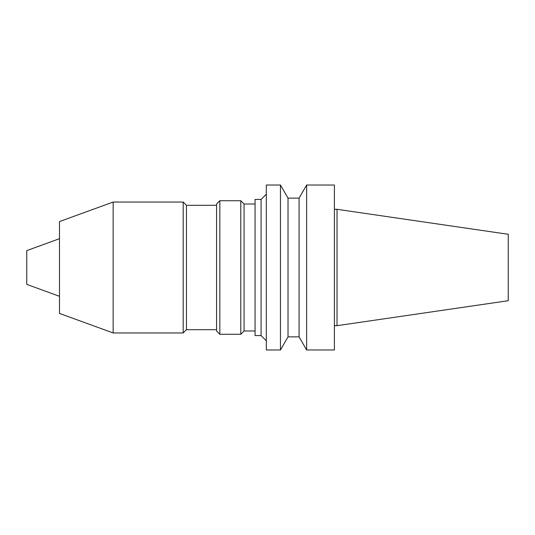 <?xml version="1.0" encoding="UTF-8"?>
<svg xmlns="http://www.w3.org/2000/svg" width="535" height="535" viewBox="0 0 535 535"><rect width="100%" height="100%" fill="white"/><g stroke="black" fill="none" stroke-linecap="round" stroke-linejoin="round"><path stroke-width="0.8" d="M508.25 300.717L508.25 234.283L337.017 209.312L337.017 325.688L508.25 300.717M334.395 325.688L337.017 325.688M334.395 349.977L334.395 185.023L306.642 185.023L306.642 349.977L334.395 349.977M299.085 198.117L288.017 198.117L288.017 336.883L299.085 336.883L299.085 198.117L306.642 185.023M299.085 336.883L306.642 349.977M288.017 336.883L280.46 349.977L280.46 185.023L288.017 198.117M280.46 349.977L266.323 349.977L266.323 185.023L280.46 185.023M261.087 199.428L255.061 199.428L255.061 335.572L261.087 335.572L261.087 199.428L266.323 194.192M261.087 335.572L266.323 340.808M255.061 330.991L244.067 330.991L244.067 204.009L255.061 204.009M244.067 330.991L240.797 334.268L240.797 200.732L244.067 204.009M219.845 200.732L216.575 204.009L216.575 330.991L219.845 334.268L219.845 200.732L240.797 200.732M219.845 334.268L240.797 334.268M216.575 329.687L186.468 329.687L186.468 205.313L216.575 205.313M186.468 329.687L183.191 332.957L183.191 202.043L186.468 205.313M113.152 202.043L59.479 221.577L59.479 313.423L113.152 332.957L113.152 202.043L183.191 202.043M113.152 332.957L183.191 332.957M59.479 296.303L26.75 284.386L26.75 250.614L59.479 238.697M334.395 209.312L337.017 209.312"/></g></svg>
